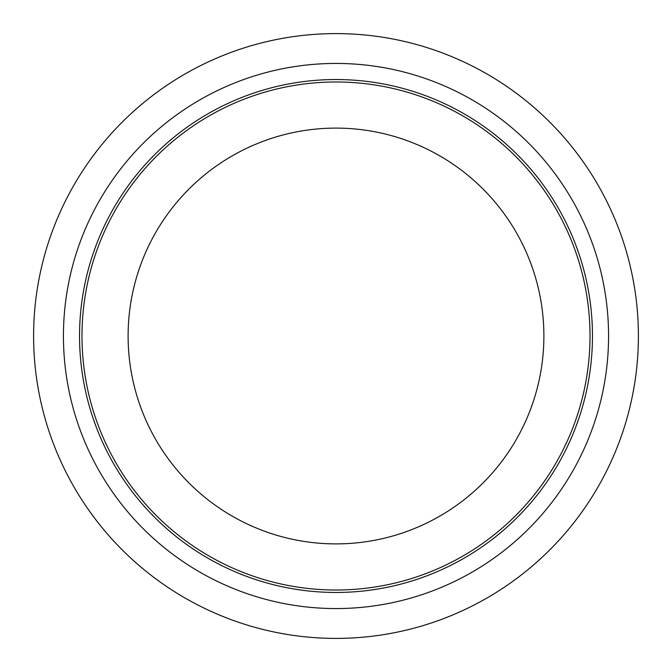 <?xml version="1.0" encoding="UTF-8"?>
<svg xmlns="http://www.w3.org/2000/svg" width="672" height="672" viewBox="0 0 672 672"><rect width="100%" height="100%" fill="white"/><g stroke="black" fill="none" stroke-linecap="round" stroke-linejoin="round"><path stroke-width="1.01" d="M33.6 336A302.4 302.4 0 0 1 336 33.6A302.4 302.4 0 0 1 638.4 336A302.4 302.4 0 0 1 336 638.4A302.4 302.4 0 0 1 33.6 336M81.984 336A254.016 254.016 0 0 1 336 81.984A254.016 254.016 0 0 1 590.016 336A254.016 254.016 0 0 1 336 590.016A254.016 254.016 0 0 1 81.984 336M543.892 336A207.892 207.892 0 0 1 336 543.892A207.892 207.892 0 0 1 128.108 336A207.892 207.892 0 0 1 336 128.108A207.892 207.892 0 0 1 543.892 336M592.46 336A256.46 256.46 0 0 1 336 592.46A256.46 256.46 0 0 1 79.54 336A256.46 256.46 0 0 1 336 79.54A256.46 256.46 0 0 1 592.46 336M608.563 336A272.563 272.563 0 0 1 336 608.563A272.563 272.563 0 0 1 63.437 336A272.563 272.563 0 0 1 336 63.437A272.563 272.563 0 0 1 608.563 336"/></g></svg>
